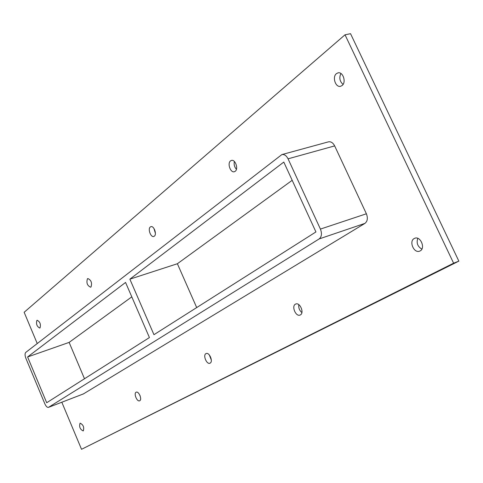<?xml version="1.0" encoding="UTF-8"?>
<svg xmlns="http://www.w3.org/2000/svg" width="483" height="483" viewBox="0 0 483 483"><rect width="100%" height="100%" fill="white"/><g stroke="black" fill="none" stroke-linecap="round" stroke-linejoin="round"><path stroke-width="0.72" d="M336.434 73.645L337.955 72.885C342.99 71.369 346.553 82.388 342.055 85.557L340.6 86.282C335.576 87.815 331.978 76.906 336.434 73.645M340.907 73.488C338.981 77.751 339.7 81.398 343.063 84.428M295.445 304.169L295.753 304.024C299.979 302.086 304.556 313.02 300.323 314.934L300.058 315.055C295.837 316.999 291.249 306.156 295.445 304.169M298.802 304.652C298.416 307.828 299.442 310.46 301.893 312.555M230.518 160.899L231.411 160.428C235.251 159.076 238.693 168.875 235.221 171.278L234.37 171.725C230.536 173.089 227.076 163.375 230.518 160.899M234.37 161.479C233.754 164.449 234.436 167.058 236.416 169.31M205.945 353.641L206.138 353.55C209.381 351.992 213.401 361.676 210.111 363.131L209.948 363.21C206.706 364.768 202.685 355.15 205.945 353.641M209.302 354.914L211.331 360.052M150.31 226.974L150.877 226.672C153.884 225.489 157.102 234.297 154.349 236.175L153.805 236.465C150.799 237.642 147.581 228.906 150.31 226.974M153.926 228.423L155.393 233.319M136.091 392.25L136.224 392.184C138.79 390.91 142.358 399.604 139.732 400.739L139.617 400.793C137.051 402.067 133.489 393.428 136.091 392.25M139.901 395.305L140.173 395.982M87.459 278.751L87.846 278.54C91.215 280.104 92.265 282.923 90.997 287.005L90.629 287.204C87.26 285.664 86.203 282.845 87.459 278.751M414.239 238.505L414.776 238.258C420.488 235.789 425.758 248.322 420.101 250.931L419.649 251.136C413.943 253.629 408.636 241.216 414.239 238.505M417.783 238.354C416.268 243.003 417.626 246.59 421.852 249.119M36.883 320.41L37.155 320.259C40.023 321.756 40.983 324.304 40.029 327.897L39.769 328.042C36.907 326.562 35.947 324.021 36.883 320.41M80.057 423.223L80.148 423.174C83.311 424.762 84.356 427.34 83.281 430.902L83.203 430.939C80.051 429.369 79.001 426.797 80.057 423.223M196.696 307.574L177.382 263.736L129.867 279.168L283.799 162.071L315.93 231.937L153.956 334.689L129.867 279.168M125.556 282.446L149.428 337.557L46.688 402.731L27.603 356.961L125.556 282.446M131.799 296.858L69.123 342.399L27.603 356.961M61.818 402.23L81.53 449.305L453.609 263.193L345.025 34.8L24.15 312.284L37.239 343.54M334.659 145.896C333.004 142.751 330.927 141.404 328.428 141.857L281.867 154.59C284.312 154.162 286.377 155.574 288.055 158.829L334.659 145.896L366.386 213.782L320.422 229.087C322.107 233.531 321.684 236.815 319.148 238.934L364.925 223.388C367.539 221.28 368.022 218.075 366.386 213.782M83.45 393.893L364.925 223.388M81.53 449.305L458.85 261.128L350.537 33.695L345.025 34.8M458.85 261.128L453.609 263.193M292.185 180.316L177.382 263.736M320.422 229.087L288.055 158.829M83.788 393.76L48.433 407.374C47.225 407.58 46.036 406.414 44.871 403.885L25.871 358.277C24.838 355.476 24.79 353.532 25.726 352.445L281.867 154.59M69.123 342.399L84.489 378.75M48.59 407.302L319.148 238.934M48.433 407.374L83.625 393.838"/></g></svg>

